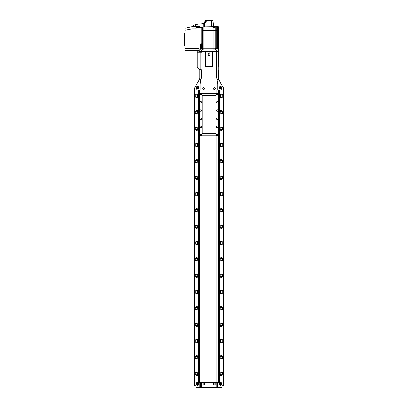 <?xml version="1.0" encoding="UTF-8"?>
<svg xmlns="http://www.w3.org/2000/svg" width="408" height="408" viewBox="0 0 408 408"><rect width="100%" height="100%" fill="white"/><g stroke="black" fill="none" stroke-linecap="round" stroke-linejoin="round"><path stroke-width="0.61" d="M221.768 87.807A1.306 1.306 0 0 0 220.463 86.501A1.306 1.306 0 0 0 219.157 87.807A1.306 1.306 0 0 0 220.463 89.117A1.306 1.306 0 0 0 221.768 87.807M198.895 87.807A1.306 1.306 0 0 0 197.589 86.501A1.306 1.306 0 0 0 196.284 87.807A1.306 1.306 0 0 0 197.589 89.117A1.306 1.306 0 0 0 198.895 87.807M223.533 385.805L223.732 88.388L223.732 385.805L223.4 385.805L223.4 87.822L222.095 85.813L222.095 88.791A1.306 1.306 0 0 1 220.789 90.097A1.306 1.306 0 0 0 222.095 88.791L222.095 85.558L218.678 79.642A3.269 3.269 0 0 1 218.239 78.004L218.239 69.839L199.813 69.839L199.813 78.004L200.129 79.795L201.608 78.004L216.444 78.004L217.923 79.795L218.239 78.004M223.4 385.805L222.095 385.805L222.095 383.841A1.306 1.306 0 0 0 220.789 382.536L219.382 382.536L220.789 382.536A1.306 1.306 0 0 1 222.095 383.841L222.095 387.6L217.566 387.6L217.566 382.536L216.796 382.536L219.382 382.536L219.382 90.097L220.789 90.097L200.858 90.097L200.858 83.885L200.129 79.795M199.813 78.004A3.269 3.269 0 0 1 199.374 79.642L195.957 85.558L195.957 88.791A1.306 1.306 0 0 0 197.263 90.097A1.306 1.306 0 0 1 195.957 88.791L195.957 85.813L194.32 88.388L194.32 385.805L194.519 88.052M200.486 387.6L216.796 387.6L216.796 382.536L200.486 382.536L200.486 387.6L195.957 387.6L195.957 383.841A1.306 1.306 0 0 1 197.263 382.536L198.665 382.536L198.665 90.097L197.263 90.097L199.298 90.097L198.665 90.097L199.298 90.097L199.298 382.536L199.548 135.839L218.499 135.839L218.499 90.097M217.923 79.795L217.194 83.885L217.194 90.097M200.858 86.108L217.194 86.108M198.732 87.807A1.142 1.142 0 0 1 197.589 88.954A1.142 1.142 0 0 1 196.447 87.807A1.142 1.142 0 0 1 197.589 86.664A1.142 1.142 0 0 1 198.732 87.807M197.589 87.241L197.1 87.526L197.1 88.092L197.589 88.373L198.079 88.092L198.079 87.526L197.589 87.241M221.605 87.807A1.142 1.142 0 0 1 220.463 88.954A1.142 1.142 0 0 1 219.32 87.807A1.142 1.142 0 0 1 220.463 86.664A1.142 1.142 0 0 1 221.605 87.807M220.463 87.241L219.973 87.526L219.973 88.092L220.463 88.373L220.952 88.092L220.952 87.526L220.463 87.241M201.934 90.097L201.934 93.361L201.934 90.097M201.934 135.839L201.934 382.536L201.934 135.839M216.118 382.536L216.118 135.839L216.118 382.536M216.118 93.361L216.118 90.097L216.118 93.361M221.768 384.168A1.306 1.306 0 0 0 220.463 382.862A1.306 1.306 0 0 0 219.157 384.168A1.306 1.306 0 0 0 220.463 385.478A1.306 1.306 0 0 0 221.768 384.168M198.895 384.168A1.306 1.306 0 0 0 197.589 382.862A1.306 1.306 0 0 0 196.284 384.168A1.306 1.306 0 0 0 197.589 385.478A1.306 1.306 0 0 0 198.895 384.168M216.796 387.6L217.566 387.6M201.256 387.6L201.256 382.536L199.548 382.536M198.732 384.168A1.142 1.142 0 0 1 197.589 385.315A1.142 1.142 0 0 1 196.447 384.168A1.142 1.142 0 0 1 197.589 383.025A1.142 1.142 0 0 1 198.732 384.168M197.1 384.453L197.589 384.734L198.079 384.453L198.079 383.887L197.589 383.602L197.1 383.887L197.1 384.453M221.605 384.168A1.142 1.142 0 0 1 220.463 385.315A1.142 1.142 0 0 1 219.32 384.168A1.142 1.142 0 0 1 220.463 383.025A1.142 1.142 0 0 1 221.605 384.168M220.463 384.734L220.952 384.453L220.952 383.887L220.463 383.602L219.973 383.887L219.973 384.453L220.463 384.734M203.633 89.556A0.933 0.933 0 0 0 204.566 88.623A0.933 0.933 0 0 0 203.633 87.694A0.933 0.933 0 0 0 202.705 88.623A0.933 0.933 0 0 0 203.633 89.556M203.633 384.938A0.933 0.933 0 0 0 204.566 384.005A0.933 0.933 0 0 0 203.633 383.076A0.933 0.933 0 0 0 202.705 384.005A0.933 0.933 0 0 0 203.633 384.938M214.419 384.938A0.933 0.933 0 0 0 215.347 384.005A0.933 0.933 0 0 0 214.419 383.076A0.933 0.933 0 0 0 213.486 384.005A0.933 0.933 0 0 0 214.419 384.938M214.419 89.556A0.933 0.933 0 0 0 215.347 88.623A0.933 0.933 0 0 0 214.419 87.694A0.933 0.933 0 0 0 213.486 88.623A0.933 0.933 0 0 0 214.419 89.556M196.773 94.279A1.698 1.698 0 0 0 195.075 95.977A1.698 1.698 0 0 0 196.773 97.675A1.698 1.698 0 0 0 198.472 95.977A1.698 1.698 0 0 0 196.773 94.279M196.773 94.931A1.045 1.045 0 0 0 195.728 95.977A1.045 1.045 0 0 0 196.773 97.022A1.045 1.045 0 0 0 197.819 95.977A1.045 1.045 0 0 0 196.773 94.931M221.279 94.279A1.698 1.698 0 0 0 219.581 95.977A1.698 1.698 0 0 0 221.279 97.675A1.698 1.698 0 0 0 222.977 95.977A1.698 1.698 0 0 0 221.279 94.279M221.279 94.931A1.045 1.045 0 0 0 220.233 95.977A1.045 1.045 0 0 0 221.279 97.022A1.045 1.045 0 0 0 222.324 95.977A1.045 1.045 0 0 0 221.279 94.931M196.773 110.614A1.698 1.698 0 0 0 195.075 112.312A1.698 1.698 0 0 0 196.773 114.016A1.698 1.698 0 0 0 198.472 112.312A1.698 1.698 0 0 0 196.773 110.614M196.773 111.267A1.045 1.045 0 0 0 195.728 112.312A1.045 1.045 0 0 0 196.773 113.358A1.045 1.045 0 0 0 197.819 112.312A1.045 1.045 0 0 0 196.773 111.267M221.279 110.614A1.698 1.698 0 0 0 219.581 112.312A1.698 1.698 0 0 0 221.279 114.016A1.698 1.698 0 0 0 222.977 112.312A1.698 1.698 0 0 0 221.279 110.614M221.279 111.267A1.045 1.045 0 0 0 220.233 112.312A1.045 1.045 0 0 0 221.279 113.358A1.045 1.045 0 0 0 222.324 112.312A1.045 1.045 0 0 0 221.279 111.267M196.773 126.954A1.698 1.698 0 0 0 195.075 128.653A1.698 1.698 0 0 0 196.773 130.351A1.698 1.698 0 0 0 198.472 128.653A1.698 1.698 0 0 0 196.773 126.954M196.773 127.607A1.045 1.045 0 0 0 195.728 128.653A1.045 1.045 0 0 0 196.773 129.698A1.045 1.045 0 0 0 197.819 128.653A1.045 1.045 0 0 0 196.773 127.607M221.279 126.954A1.698 1.698 0 0 0 219.581 128.653A1.698 1.698 0 0 0 221.279 130.351A1.698 1.698 0 0 0 222.977 128.653A1.698 1.698 0 0 0 221.279 126.954M221.279 127.607A1.045 1.045 0 0 0 220.233 128.653A1.045 1.045 0 0 0 221.279 129.698A1.045 1.045 0 0 0 222.324 128.653A1.045 1.045 0 0 0 221.279 127.607M196.773 143.29A1.698 1.698 0 0 0 195.075 144.988A1.698 1.698 0 0 0 196.773 146.686A1.698 1.698 0 0 0 198.472 144.988A1.698 1.698 0 0 0 196.773 143.29M196.773 143.942A1.045 1.045 0 0 0 195.728 144.988A1.045 1.045 0 0 0 196.773 146.033A1.045 1.045 0 0 0 197.819 144.988A1.045 1.045 0 0 0 196.773 143.942M221.279 143.29A1.698 1.698 0 0 0 219.581 144.988A1.698 1.698 0 0 0 221.279 146.686A1.698 1.698 0 0 0 222.977 144.988A1.698 1.698 0 0 0 221.279 143.29M221.279 143.942A1.045 1.045 0 0 0 220.233 144.988A1.045 1.045 0 0 0 221.279 146.033A1.045 1.045 0 0 0 222.324 144.988A1.045 1.045 0 0 0 221.279 143.942M196.773 159.63A1.698 1.698 0 0 0 195.075 161.328A1.698 1.698 0 0 0 196.773 163.027A1.698 1.698 0 0 0 198.472 161.328A1.698 1.698 0 0 0 196.773 159.63M196.773 160.283A1.045 1.045 0 0 0 195.728 161.328A1.045 1.045 0 0 0 196.773 162.374A1.045 1.045 0 0 0 197.819 161.328A1.045 1.045 0 0 0 196.773 160.283M221.279 159.63A1.698 1.698 0 0 0 219.581 161.328A1.698 1.698 0 0 0 221.279 163.027A1.698 1.698 0 0 0 222.977 161.328A1.698 1.698 0 0 0 221.279 159.63M221.279 160.283A1.045 1.045 0 0 0 220.233 161.328A1.045 1.045 0 0 0 221.279 162.374A1.045 1.045 0 0 0 222.324 161.328A1.045 1.045 0 0 0 221.279 160.283M196.773 175.965A1.698 1.698 0 0 0 195.075 177.664A1.698 1.698 0 0 0 196.773 179.362A1.698 1.698 0 0 0 198.472 177.664A1.698 1.698 0 0 0 196.773 175.965M196.773 176.618A1.045 1.045 0 0 0 195.728 177.664A1.045 1.045 0 0 0 196.773 178.709A1.045 1.045 0 0 0 197.819 177.664A1.045 1.045 0 0 0 196.773 176.618M221.279 175.965A1.698 1.698 0 0 0 219.581 177.664A1.698 1.698 0 0 0 221.279 179.362A1.698 1.698 0 0 0 222.977 177.664A1.698 1.698 0 0 0 221.279 175.965M221.279 176.618A1.045 1.045 0 0 0 220.233 177.664A1.045 1.045 0 0 0 221.279 178.709A1.045 1.045 0 0 0 222.324 177.664A1.045 1.045 0 0 0 221.279 176.618M196.773 192.301A1.698 1.698 0 0 0 195.075 194.004A1.698 1.698 0 0 0 196.773 195.702A1.698 1.698 0 0 0 198.472 194.004A1.698 1.698 0 0 0 196.773 192.301M196.773 192.953A1.045 1.045 0 0 0 195.728 194.004A1.045 1.045 0 0 0 196.773 195.049A1.045 1.045 0 0 0 197.819 194.004A1.045 1.045 0 0 0 196.773 192.953M221.279 192.301A1.698 1.698 0 0 0 219.581 194.004A1.698 1.698 0 0 0 221.279 195.702A1.698 1.698 0 0 0 222.977 194.004A1.698 1.698 0 0 0 221.279 192.301M221.279 192.953A1.045 1.045 0 0 0 220.233 194.004A1.045 1.045 0 0 0 221.279 195.049A1.045 1.045 0 0 0 222.324 194.004A1.045 1.045 0 0 0 221.279 192.953M196.773 208.641A1.698 1.698 0 0 0 195.075 210.339A1.698 1.698 0 0 0 196.773 212.038A1.698 1.698 0 0 0 198.472 210.339A1.698 1.698 0 0 0 196.773 208.641M196.773 209.294A1.045 1.045 0 0 0 195.728 210.339A1.045 1.045 0 0 0 196.773 211.385A1.045 1.045 0 0 0 197.819 210.339A1.045 1.045 0 0 0 196.773 209.294M221.279 208.641A1.698 1.698 0 0 0 219.581 210.339A1.698 1.698 0 0 0 221.279 212.038A1.698 1.698 0 0 0 222.977 210.339A1.698 1.698 0 0 0 221.279 208.641M221.279 209.294A1.045 1.045 0 0 0 220.233 210.339A1.045 1.045 0 0 0 221.279 211.385A1.045 1.045 0 0 0 222.324 210.339A1.045 1.045 0 0 0 221.279 209.294M196.773 224.976A1.698 1.698 0 0 0 195.075 226.675A1.698 1.698 0 0 0 196.773 228.373A1.698 1.698 0 0 0 198.472 226.675A1.698 1.698 0 0 0 196.773 224.976M196.773 225.629A1.045 1.045 0 0 0 195.728 226.675A1.045 1.045 0 0 0 196.773 227.72A1.045 1.045 0 0 0 197.819 226.675A1.045 1.045 0 0 0 196.773 225.629M221.279 224.976A1.698 1.698 0 0 0 219.581 226.675A1.698 1.698 0 0 0 221.279 228.373A1.698 1.698 0 0 0 222.977 226.675A1.698 1.698 0 0 0 221.279 224.976M221.279 225.629A1.045 1.045 0 0 0 220.233 226.675A1.045 1.045 0 0 0 221.279 227.72A1.045 1.045 0 0 0 222.324 226.675A1.045 1.045 0 0 0 221.279 225.629M196.773 241.317A1.698 1.698 0 0 0 195.075 243.015A1.698 1.698 0 0 0 196.773 244.713A1.698 1.698 0 0 0 198.472 243.015A1.698 1.698 0 0 0 196.773 241.317M196.773 241.97A1.045 1.045 0 0 0 195.728 243.015A1.045 1.045 0 0 0 196.773 244.061A1.045 1.045 0 0 0 197.819 243.015A1.045 1.045 0 0 0 196.773 241.97M221.279 241.317A1.698 1.698 0 0 0 219.581 243.015A1.698 1.698 0 0 0 221.279 244.713A1.698 1.698 0 0 0 222.977 243.015A1.698 1.698 0 0 0 221.279 241.317M221.279 241.97A1.045 1.045 0 0 0 220.233 243.015A1.045 1.045 0 0 0 221.279 244.061A1.045 1.045 0 0 0 222.324 243.015A1.045 1.045 0 0 0 221.279 241.97M196.773 257.652A1.698 1.698 0 0 0 195.075 259.35A1.698 1.698 0 0 0 196.773 261.049A1.698 1.698 0 0 0 198.472 259.35A1.698 1.698 0 0 0 196.773 257.652M196.773 258.305A1.045 1.045 0 0 0 195.728 259.35A1.045 1.045 0 0 0 196.773 260.396A1.045 1.045 0 0 0 197.819 259.35A1.045 1.045 0 0 0 196.773 258.305M221.279 257.652A1.698 1.698 0 0 0 219.581 259.35A1.698 1.698 0 0 0 221.279 261.049A1.698 1.698 0 0 0 222.977 259.35A1.698 1.698 0 0 0 221.279 257.652M221.279 258.305A1.045 1.045 0 0 0 220.233 259.35A1.045 1.045 0 0 0 221.279 260.396A1.045 1.045 0 0 0 222.324 259.35A1.045 1.045 0 0 0 221.279 258.305M196.773 273.987A1.698 1.698 0 0 0 195.075 275.691A1.698 1.698 0 0 0 196.773 277.389A1.698 1.698 0 0 0 198.472 275.691A1.698 1.698 0 0 0 196.773 273.987M196.773 274.645A1.045 1.045 0 0 0 195.728 275.691A1.045 1.045 0 0 0 196.773 276.736A1.045 1.045 0 0 0 197.819 275.691A1.045 1.045 0 0 0 196.773 274.645M221.279 273.987A1.698 1.698 0 0 0 219.581 275.691A1.698 1.698 0 0 0 221.279 277.389A1.698 1.698 0 0 0 222.977 275.691A1.698 1.698 0 0 0 221.279 273.987M221.279 274.645A1.045 1.045 0 0 0 220.233 275.691A1.045 1.045 0 0 0 221.279 276.736A1.045 1.045 0 0 0 222.324 275.691A1.045 1.045 0 0 0 221.279 274.645M196.773 290.328A1.698 1.698 0 0 0 195.075 292.026A1.698 1.698 0 0 0 196.773 293.724A1.698 1.698 0 0 0 198.472 292.026A1.698 1.698 0 0 0 196.773 290.328M196.773 290.981A1.045 1.045 0 0 0 195.728 292.026A1.045 1.045 0 0 0 196.773 293.072A1.045 1.045 0 0 0 197.819 292.026A1.045 1.045 0 0 0 196.773 290.981M221.279 290.328A1.698 1.698 0 0 0 219.581 292.026A1.698 1.698 0 0 0 221.279 293.724A1.698 1.698 0 0 0 222.977 292.026A1.698 1.698 0 0 0 221.279 290.328M221.279 290.981A1.045 1.045 0 0 0 220.233 292.026A1.045 1.045 0 0 0 221.279 293.072A1.045 1.045 0 0 0 222.324 292.026A1.045 1.045 0 0 0 221.279 290.981M196.773 306.663A1.698 1.698 0 0 0 195.075 308.361A1.698 1.698 0 0 0 196.773 310.065A1.698 1.698 0 0 0 198.472 308.361A1.698 1.698 0 0 0 196.773 306.663M196.773 307.316A1.045 1.045 0 0 0 195.728 308.361A1.045 1.045 0 0 0 196.773 309.407A1.045 1.045 0 0 0 197.819 308.361A1.045 1.045 0 0 0 196.773 307.316M221.279 306.663A1.698 1.698 0 0 0 219.581 308.361A1.698 1.698 0 0 0 221.279 310.065A1.698 1.698 0 0 0 222.977 308.361A1.698 1.698 0 0 0 221.279 306.663M221.279 307.316A1.045 1.045 0 0 0 220.233 308.361A1.045 1.045 0 0 0 221.279 309.407A1.045 1.045 0 0 0 222.324 308.361A1.045 1.045 0 0 0 221.279 307.316M196.773 323.003A1.698 1.698 0 0 0 195.075 324.702A1.698 1.698 0 0 0 196.773 326.4A1.698 1.698 0 0 0 198.472 324.702A1.698 1.698 0 0 0 196.773 323.003M196.773 323.656A1.045 1.045 0 0 0 195.728 324.702A1.045 1.045 0 0 0 196.773 325.747A1.045 1.045 0 0 0 197.819 324.702A1.045 1.045 0 0 0 196.773 323.656M221.279 323.003A1.698 1.698 0 0 0 219.581 324.702A1.698 1.698 0 0 0 221.279 326.4A1.698 1.698 0 0 0 222.977 324.702A1.698 1.698 0 0 0 221.279 323.003M221.279 323.656A1.045 1.045 0 0 0 220.233 324.702A1.045 1.045 0 0 0 221.279 325.747A1.045 1.045 0 0 0 222.324 324.702A1.045 1.045 0 0 0 221.279 323.656M196.773 339.339A1.698 1.698 0 0 0 195.075 341.037A1.698 1.698 0 0 0 196.773 342.735A1.698 1.698 0 0 0 198.472 341.037A1.698 1.698 0 0 0 196.773 339.339M196.773 339.991A1.045 1.045 0 0 0 195.728 341.037A1.045 1.045 0 0 0 196.773 342.082A1.045 1.045 0 0 0 197.819 341.037A1.045 1.045 0 0 0 196.773 339.991M221.279 339.339A1.698 1.698 0 0 0 219.581 341.037A1.698 1.698 0 0 0 221.279 342.735A1.698 1.698 0 0 0 222.977 341.037A1.698 1.698 0 0 0 221.279 339.339M221.279 339.991A1.045 1.045 0 0 0 220.233 341.037A1.045 1.045 0 0 0 221.279 342.082A1.045 1.045 0 0 0 222.324 341.037A1.045 1.045 0 0 0 221.279 339.991M196.773 355.679A1.698 1.698 0 0 0 195.075 357.377A1.698 1.698 0 0 0 196.773 359.076A1.698 1.698 0 0 0 198.472 357.377A1.698 1.698 0 0 0 196.773 355.679M196.773 356.332A1.045 1.045 0 0 0 195.728 357.377A1.045 1.045 0 0 0 196.773 358.423A1.045 1.045 0 0 0 197.819 357.377A1.045 1.045 0 0 0 196.773 356.332M221.279 355.679A1.698 1.698 0 0 0 219.581 357.377A1.698 1.698 0 0 0 221.279 359.076A1.698 1.698 0 0 0 222.977 357.377A1.698 1.698 0 0 0 221.279 355.679M221.279 356.332A1.045 1.045 0 0 0 220.233 357.377A1.045 1.045 0 0 0 221.279 358.423A1.045 1.045 0 0 0 222.324 357.377A1.045 1.045 0 0 0 221.279 356.332M196.773 372.014A1.698 1.698 0 0 0 195.075 373.713A1.698 1.698 0 0 0 196.773 375.411A1.698 1.698 0 0 0 198.472 373.713A1.698 1.698 0 0 0 196.773 372.014M196.773 372.667A1.045 1.045 0 0 0 195.728 373.713A1.045 1.045 0 0 0 196.773 374.758A1.045 1.045 0 0 0 197.819 373.713A1.045 1.045 0 0 0 196.773 372.667M221.279 372.014A1.698 1.698 0 0 0 219.581 373.713A1.698 1.698 0 0 0 221.279 375.411A1.698 1.698 0 0 0 222.977 373.713A1.698 1.698 0 0 0 221.279 372.014M221.279 372.667A1.045 1.045 0 0 0 220.233 373.713A1.045 1.045 0 0 0 221.279 374.758A1.045 1.045 0 0 0 222.324 373.713A1.045 1.045 0 0 0 221.279 372.667M194.647 87.822L194.647 385.805L195.957 385.805L195.957 383.841A1.306 1.306 0 0 1 197.263 382.536L198.966 382.536L198.966 98.262M219.086 382.536L219.086 90.097M218.749 382.536L218.749 90.097M218.499 382.536L218.499 135.839M218.499 93.361L199.548 93.361L199.298 90.097M200.858 90.097L199.548 90.097M198.966 382.536L199.298 382.536M198.767 90.097L198.767 98.262L199.298 98.262M201.124 43.207L201.322 45.329L200.348 44.467L201.124 43.207L201.766 43.207L201.766 27.443L197.232 27.265L195.687 28.84L196.171 27.479L195.687 26.882L192.02 26.882L192 28.851L184.921 30.202L184.982 28.229L192.005 26.709L199.976 26.902M214.843 27.525L214.843 26.709L201.868 26.928M213.012 27.525L213.012 26.709M212.945 26.709L212.945 27.525L215.24 27.525L215.24 26.709L218.239 26.709L218.239 30.462L202.47 30.462L202.827 30.462L202.827 48.272L218.239 48.272L218.239 51.541L199.813 51.541L199.813 49.74L201.608 49.904L201.608 51.541M215.24 26.709L214.843 26.709M202.827 49.904L202.827 48.272L202.22 48.272L218.239 48.272L218.239 30.462L202.827 30.462L202.827 26.709M204.122 26.709L204.122 49.904L201.608 49.904M218.239 49.904L213.925 49.904L213.925 27.525M203.459 23.48L195.447 24.608L195.432 26.709L199.976 26.709M194.157 25.128L193.428 25.714L193.341 26.709L193.428 25.714L194.432 24.959M205.01 21.456L205.005 20.4L213.047 20.4L213.598 26.709M206.275 21.563L204.449 23.174L204.449 26.709M195.432 26.709L193.341 26.709M195.06 24.659L195.447 24.608M206.586 20.956L205.897 21.175M202.949 23.552A2.285 2.285 0 0 0 204.908 21.486L206.739 20.91L206.739 20.4M198.665 50.725L198.665 50.312L198.665 50.725L184.987 50.73L198.665 50.883M199.813 51.541L199.16 51.541L199.16 50.016L199.813 50.016M197.232 27.265L197.232 26.938L201.822 26.928L202.47 27.576L202.22 48.598M199.16 50.016L199.16 48.751L192 48.751L192.086 50.709M198.507 49.97L196.687 50.312M198.665 50.556L198.349 49.99L199.16 49.893M202.47 27.576L201.766 27.443L202.042 27.581L202.042 43.34L202.47 43.87M184.982 28.229L192.005 26.709M184.987 50.73L184.921 48.771L192 48.751L192 28.851M184.921 30.202L184.921 48.771M200.18 49.74L199.813 49.74M200.348 44.467L200.348 48.598M195.687 26.882L197.232 26.938M202.042 43.34L201.766 43.207M201.088 27.265L201.088 26.938L201.889 27.305M184.921 43.743L184.391 43.743L184.391 35.226L184.921 35.226M215.582 49.904L215.582 48.598L217.872 48.598L217.872 49.904M200.18 49.904L200.18 48.598L202.47 48.598L202.47 49.904M184.921 34.828L184.268 34.828L184.268 33.272L184.921 33.272M184.268 34.043L184.921 34.043M184.921 45.706L184.268 45.706L184.268 44.151L184.921 44.151M184.268 44.931L184.921 44.931M200.486 52.193L197.263 52.193L201.674 52.193L201.674 51.541M199.879 52.193L199.879 51.541M197.263 52.423L197.263 67.223L198.619 68.58L201.674 69.839M197.916 52.193L197.916 51.082L197.263 51.082L197.263 52.193M212.619 66.57L212.619 51.541L205.433 51.541L205.433 66.57L212.619 66.57L205.433 66.57M200.155 52.423L200.155 69.284M218.173 51.541L218.173 69.839M198.619 68.58L199.879 69.839M218.433 55.896L218.407 53.499C218.438 52.443 218.438 52.443 218.407 53.499C218.438 52.443 218.438 52.443 218.407 53.499L218.407 53.341M218.438 55.952L218.438 66.57L218.173 66.57M218.239 51.541L218.428 52.826M209.024 55.952L209.845 55.131L209.845 53.499C209.299 52.443 208.753 52.443 208.208 53.499L208.208 55.131L209.024 55.952M216.867 134.094A0.77 0.77 0 0 0 216.102 134.859A0.77 0.77 0 0 0 216.867 135.629A0.77 0.77 0 0 0 217.637 134.859A0.77 0.77 0 0 0 216.867 134.094M216.867 93.575A0.77 0.77 0 0 0 216.102 94.345A0.77 0.77 0 0 0 216.867 95.11A0.77 0.77 0 0 0 217.637 94.345A0.77 0.77 0 0 0 216.867 93.575M201.185 134.094A0.77 0.77 0 0 0 200.415 134.859A0.77 0.77 0 0 0 201.185 135.629A0.77 0.77 0 0 0 201.95 134.859A0.77 0.77 0 0 0 201.185 134.094M201.185 93.575A0.77 0.77 0 0 0 200.415 94.345A0.77 0.77 0 0 0 201.185 95.11A0.77 0.77 0 0 0 201.95 94.345A0.77 0.77 0 0 0 201.185 93.575M200.858 101.531A0.816 0.816 0 0 0 200.042 102.347A0.816 0.816 0 0 0 200.858 103.168A0.816 0.816 0 0 0 201.674 102.347A0.816 0.816 0 0 0 200.858 101.531M200.858 109.701A0.816 0.816 0 0 0 200.042 110.517A0.816 0.816 0 0 0 200.858 111.333A0.816 0.816 0 0 0 201.674 110.517A0.816 0.816 0 0 0 200.858 109.701M200.858 117.871A0.816 0.816 0 0 0 200.042 118.687A0.816 0.816 0 0 0 200.858 119.503A0.816 0.816 0 0 0 201.674 118.687A0.816 0.816 0 0 0 200.858 117.871M200.858 126.036A0.816 0.816 0 0 0 200.042 126.852A0.816 0.816 0 0 0 200.858 127.673A0.816 0.816 0 0 0 201.674 126.852A0.816 0.816 0 0 0 200.858 126.036M217.194 126.036A0.816 0.816 0 0 0 216.378 126.852A0.816 0.816 0 0 0 217.194 127.673A0.816 0.816 0 0 0 218.01 126.852A0.816 0.816 0 0 0 217.194 126.036M217.194 117.871A0.816 0.816 0 0 0 216.378 118.687A0.816 0.816 0 0 0 217.194 119.503A0.816 0.816 0 0 0 218.01 118.687A0.816 0.816 0 0 0 217.194 117.871M217.194 109.701A0.816 0.816 0 0 0 216.378 110.517A0.816 0.816 0 0 0 217.194 111.333A0.816 0.816 0 0 0 218.01 110.517A0.816 0.816 0 0 0 217.194 109.701M217.194 101.531A0.816 0.816 0 0 0 216.378 102.347A0.816 0.816 0 0 0 217.194 103.168A0.816 0.816 0 0 0 218.01 102.347A0.816 0.816 0 0 0 217.194 101.531M199.548 93.361L199.548 135.839M202.133 95.436L202.133 133.768L215.919 133.768L215.919 95.436L202.133 95.436M201.185 95.079A0.734 0.734 0 0 0 201.919 94.345A0.734 0.734 0 0 0 201.185 93.611A0.734 0.734 0 0 0 200.45 94.345A0.734 0.734 0 0 0 201.185 95.079M201.374 94.019L200.996 94.019L200.996 94.671L201.562 94.345L201.374 94.019M216.867 95.079A0.734 0.734 0 0 0 217.602 94.345A0.734 0.734 0 0 0 216.867 93.611A0.734 0.734 0 0 0 216.133 94.345A0.734 0.734 0 0 0 216.867 95.079M217.056 94.019L216.679 94.019L216.679 94.671L217.245 94.345L217.056 94.019M201.185 135.594A0.734 0.734 0 0 0 201.919 134.859A0.734 0.734 0 0 0 201.185 134.125A0.734 0.734 0 0 0 200.45 134.859A0.734 0.734 0 0 0 201.185 135.594M201.374 134.533L200.996 134.533L200.996 135.186L201.374 135.186L201.374 134.533M216.867 135.594A0.734 0.734 0 0 0 217.602 134.859A0.734 0.734 0 0 0 216.867 134.125A0.734 0.734 0 0 0 216.133 134.859A0.734 0.734 0 0 0 216.867 135.594M217.056 134.533L216.679 134.533L216.679 135.186L217.056 135.186L217.056 134.533M216.444 78.004L216.444 69.839M201.608 78.004L201.608 69.839M218.846 382.536L218.846 387.6M199.206 387.6L199.206 382.536M198.88 97.711L199.298 97.711M198.88 90.653L199.298 90.653M217.388 26.709L217.388 48.598M216.235 26.709L216.235 48.598M215.225 27.525L215.225 49.904M203.072 26.709L203.072 49.904M214.98 27.525L214.98 49.904M216.444 49.904L216.444 51.541M203.169 23.521L203.143 26.709M211.313 26.709L211.313 20.4M199.16 49.985L198.997 51.459L198.665 51.133L199.16 51.459M197.294 27.04A1.306 0.908 0 0 1 196.171 27.479M195.687 28.84L192.005 28.84M202.22 45.329L201.322 45.329L201.322 48.598M184.391 35.96L184.921 35.96M184.391 43.018L184.921 43.018M216.378 51.541L216.378 69.839M198.997 49.985L198.665 50.312M184.391 43.753L184.921 43.753"/></g></svg>
